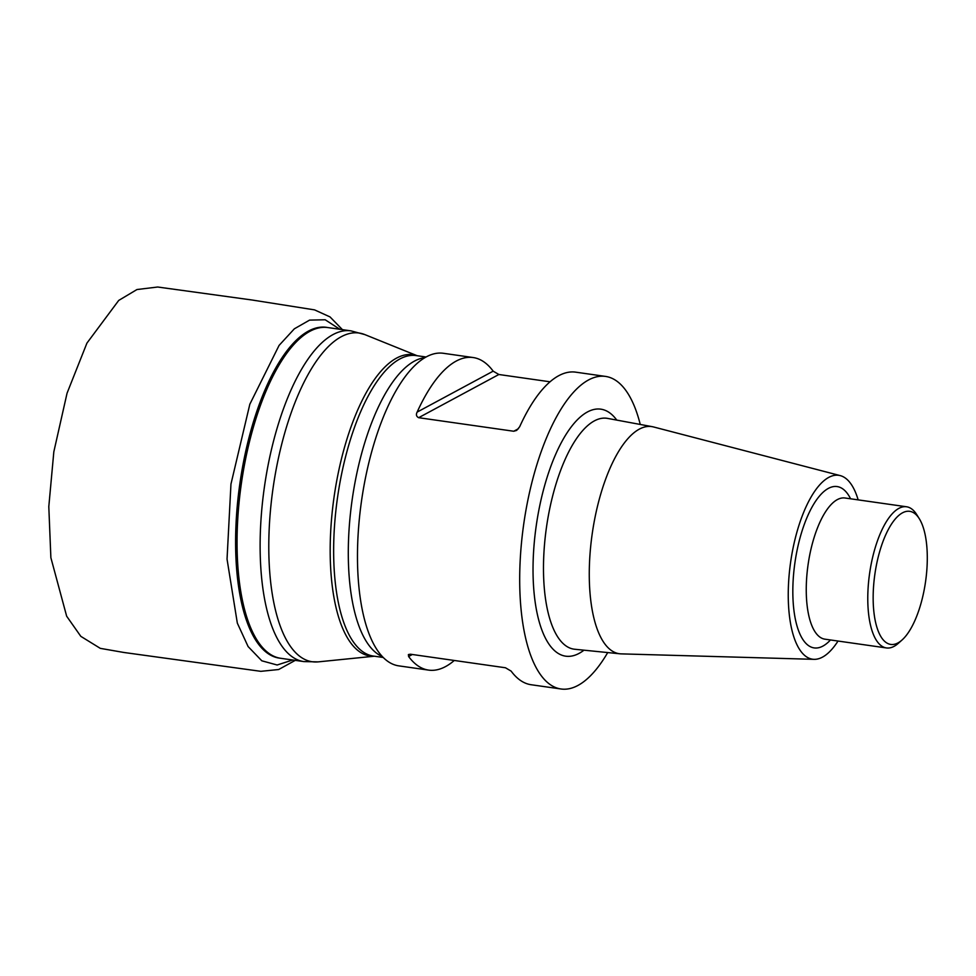<?xml version="1.0" encoding="UTF-8"?>
<svg xmlns="http://www.w3.org/2000/svg" width="976" height="976" viewBox="0 0 976 976"><rect width="100%" height="100%" fill="white"/><g stroke="black" fill="none" stroke-linecap="round" stroke-linejoin="round"><path stroke-width="1.46" d="M473.177 357.545A157.868 60.158 98.1 0 0 417.142 412.092L493.173 371.161A157.868 60.158 98.1 0 0 473.177 357.545L443.336 353.288A157.868 60.158 98.1 0 0 409.505 371.222A157.868 60.158 98.1 0 0 357.692 543.693A157.868 60.158 98.1 0 0 371.295 639.195A157.868 60.158 98.1 0 0 398.781 665.864L428.61 670.109A157.868 60.158 98.1 0 0 454.279 660.471M607.719 652.566A157.868 60.158 -81.9 0 1 560.98 688.983A157.868 60.158 -81.9 0 1 523.709 524.21A157.868 60.158 -81.9 0 1 605.547 376.419A157.868 60.158 -81.9 0 1 640.244 424.45M493.173 371.161L498.858 374.503L418.643 417.691L513.73 431.246L518.476 428.696M550.049 381.799L498.858 374.503M513.73 431.246L516.646 430.404L519.683 426.719A157.868 60.158 -81.9 0 1 575.718 372.161L605.547 376.419M418.643 417.691C416.337 416.484 415.825 414.617 417.142 412.092M412.336 654.493L408.602 656.506A157.868 60.158 98.1 0 0 428.61 670.109M408.602 656.506L408.407 654.554L410.384 654.213L505.47 667.767L511.143 671.122A157.868 60.158 -81.9 0 0 531.151 684.737L560.98 688.983M838.03 641.037A92.879 35.392 -81.9 0 1 814.069 659.337L621.163 653.871A114.717 43.713 -81.9 0 1 619.967 653.798A114.717 43.713 -81.9 0 1 592.188 533.97A114.717 43.713 -81.9 0 1 652.346 426.695A114.717 43.713 -81.9 0 1 653.517 426.951L840.251 475.617A92.879 35.392 -81.9 0 1 858.16 499.883M814.069 659.337A92.879 35.392 -81.9 0 1 790.609 562.261A92.879 35.392 -81.9 0 1 840.251 475.617M902.031 640.012L898.408 643.245A71.297 27.169 -81.9 0 1 886.428 647.942A71.297 27.169 -81.9 0 1 869.592 573.522A71.297 27.169 -81.9 0 1 906.558 506.776A71.297 27.169 -81.9 0 1 916.745 514.633L919.319 518.744A67.222 25.62 98.1 0 0 874.862 574.278A67.222 25.62 98.1 0 0 902.031 640.012A67.222 25.62 98.1 0 0 927.2 563.359A67.222 25.62 98.1 0 0 919.319 518.744M280.746 658.3L303.804 661.582A167.03 63.647 -81.9 0 1 264.374 487.231A167.03 63.647 -81.9 0 1 350.957 330.864L327.899 327.57A167.03 63.647 98.1 0 0 241.304 483.95A167.03 63.647 98.1 0 0 280.746 658.3L280.307 658.239A167.067 63.66 -81.9 0 1 239.852 483.742A167.067 63.66 -81.9 0 1 327.46 327.497L327.899 327.57M417.203 355.74L364.841 334.597A166.018 63.269 98.1 0 0 273.012 488.476A166.018 63.269 98.1 0 0 318.188 661.874L374.357 656.214M374.235 656.189A152.158 57.987 -81.9 0 1 330.388 538.24A152.158 57.987 -81.9 0 1 417.069 355.715M426.073 356.996L416.191 355.593A151.756 57.828 98.1 0 0 333.853 538.63A151.756 57.828 98.1 0 0 373.344 656.067L383.226 657.47M382.36 656.58A151.756 57.828 -81.9 0 1 348.505 540.716A151.756 57.828 -81.9 0 1 424.987 357.619M583.977 650.175A124.745 47.531 -81.9 0 1 536.202 525.991A124.745 47.531 -81.9 0 1 616.783 420.107M652.346 426.695L607.584 418.399A116.608 44.432 98.1 0 0 546.45 527.455A116.608 44.432 98.1 0 0 574.681 649.247L619.967 653.798M830.466 639.963A81.484 31.049 -81.9 0 1 794.903 562.871A81.484 31.049 -81.9 0 1 850.584 498.797M906.558 506.776L845.021 498.004A71.297 27.169 98.1 0 0 808.067 564.75A71.297 27.169 98.1 0 0 824.903 639.17L886.428 647.942M292.69 659.996L277.135 664.998L261.8 660.801L248.099 646.551L237.327 623.103L227.042 559.126L230.958 484.096L249.832 404.235L279.075 345.419L294.337 328.827L309.575 320.116L325.179 319.774L339.831 329.278M303.804 661.582L318.188 661.874M350.957 330.864L364.841 334.597M295.264 660.362L278.66 669.524L260.836 671.329L123.842 652.468L100.296 648.357L80.813 636.34L66.661 616.21L50.874 557.699L48.8 506.642L53.826 451.827L67.051 393.218L86.913 343.137L118.718 300.425L136.957 289.543L157.697 287.017L252.162 300.022L314.553 309.88L330.022 316.919L342.417 329.644"/></g></svg>
